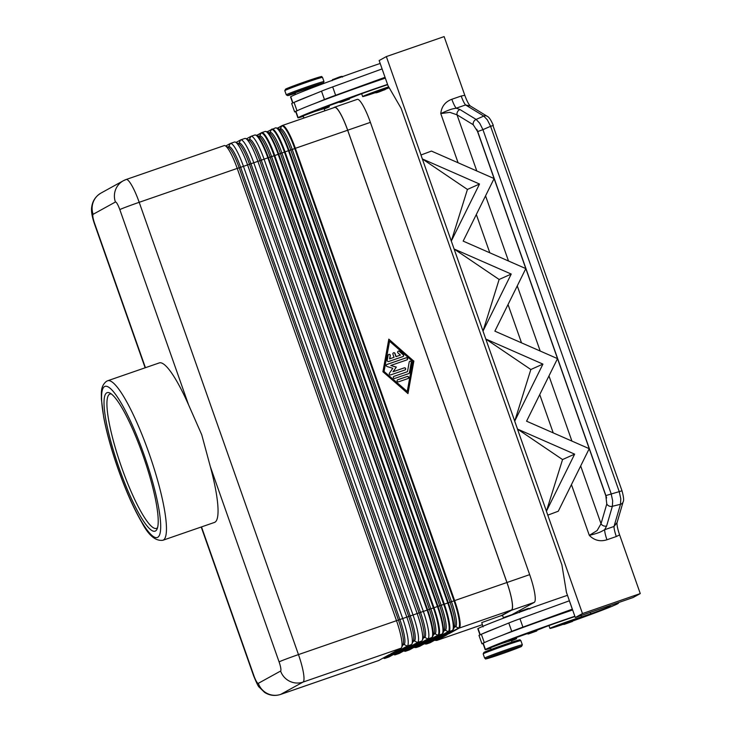 <?xml version="1.0" encoding="UTF-8"?>
<svg xmlns="http://www.w3.org/2000/svg" width="732" height="732" viewBox="0 0 732 732"><rect width="100%" height="100%" fill="white"/><g stroke="black" fill="none" stroke-linecap="round" stroke-linejoin="round"><path stroke-width="1.1" d="M425.74 640.893L427.689 640.802A0.888 0.869 61.1 0 0 428.357 640.839L438.532 635.239A26.654 4.859 -109.1 0 0 434.003 607.734L274.729 155.449A26.654 4.859 -109.1 0 0 261.699 132.638A26.654 4.859 -109.1 0 0 261.562 132.693A0.888 0.869 61.1 0 0 261.068 133.142A26.389 4.813 70.9 0 1 274.097 155.669L433.371 607.953A26.389 4.813 70.9 0 1 437.864 635.193L427.689 640.802L426.747 640.335M423.517 642.11L425.74 641.808L425.612 640.957M436.052 637.325L438.01 637.233A0.888 0.869 61.1 0 0 438.678 637.27L448.853 631.67A0.888 0.869 -118.9 0 1 448.185 631.625L438.01 637.233L437.068 636.767M433.838 638.542L436.052 638.24L435.933 637.389M444.159 634.973L446.374 634.671L446.245 633.821M446.374 633.756L448.332 633.665A0.888 0.869 61.1 0 0 449 633.702L459.174 628.102A0.888 0.869 -118.9 0 1 458.507 628.056L448.332 633.665L447.389 633.198M316.233 86.294L315.977 85.571L295.188 92.827L295.563 94.465M380.183 63.464A71.068 2.196 160.6 0 0 290.76 96.706A16.653 0.512 160.6 0 0 290.531 96.889L292.681 102.992M324.862 110.797L324.093 108.601L314.458 111.63L303.295 115.857L303.872 118.053M388.683 86.852A18.876 0.586 160.6 0 0 380.988 89.487A18.876 0.586 160.6 0 0 362.651 96.56A18.876 0.586 160.6 0 0 375.589 92.598M387.557 84.409A71.068 2.196 160.6 0 0 298.134 117.642A16.653 0.512 160.6 0 0 297.906 117.825A16.653 0.512 160.6 0 0 301.895 116.781A16.653 0.512 160.6 0 0 303.268 116.342M295.755 111.722A17.769 0.549 -19.4 0 1 294.639 111.914A17.769 0.549 -19.4 0 1 297 110.779L297.412 110.614A71.068 2.196 160.6 0 0 295.92 111.365A16.653 0.512 160.6 0 0 295.691 111.548L297.906 117.825M375.223 92.131L385.7 88.444L385.224 89.569C381.665 90.686 374.491 94.309 375.223 92.131M339.419 101.693L349.896 98.006L349.42 99.122C345.861 100.247 338.696 103.862 339.419 101.693M512.126 642.55L511.384 640.454L501.759 643.483L490.586 647.71L491.172 649.924M607.825 606.27A62.193 1.922 -19.4 0 1 610.131 606.005A62.193 1.922 -19.4 0 1 609.271 606.682A22.207 0.686 -19.4 0 1 590.77 613.791L581.574 616.893A18.876 0.586 160.6 0 0 568.288 621.34A18.876 0.586 160.6 0 0 549.952 628.413A18.876 0.586 160.6 0 0 562.89 624.451M574.849 616.262A71.068 2.196 160.6 0 0 485.426 649.494A16.653 0.512 160.6 0 0 485.197 649.677A16.653 0.512 160.6 0 0 489.186 648.634A16.653 0.512 160.6 0 0 490.559 648.195M511.512 640.82A16.653 0.512 160.6 0 0 516.618 638.615A16.653 0.512 160.6 0 0 512.629 639.658A15.546 0.476 -19.4 0 1 508.905 640.637A15.546 0.476 -19.4 0 1 526.866 633.811M483.065 626.894L481.738 622.584L501.393 615.566L502.609 615.539L503.524 618.147M562.597 623.929L572.991 620.297L572.516 621.422L564.262 624.387L562.597 623.929M526.793 633.482L537.187 629.859L536.721 630.975L528.467 633.949L526.793 633.482M605.886 495.564L606.608 497.97L605.84 495.839L606.782 504A4.438 3.724 16.3 0 0 609.152 506.05A4.438 3.724 16.3 0 0 612.364 506.297L612.666 500.798L611.119 493.643L482.937 129.646L477.703 131.568L605.886 495.564L622.008 490.815L492.956 125.538L490.586 126.297L619.245 491.648L620.791 498.803L620.489 504.293A4.438 3.724 16.3 0 0 622.941 502.353A4.438 3.724 16.3 0 0 623.106 501.932A4.438 3.724 16.3 0 0 623.106 501.914A4.438 3.724 16.3 0 0 623.152 501.768M606.782 504L601.027 523.737A4.438 3.724 16.3 0 0 603.397 525.786A4.438 3.724 16.3 0 0 606.608 526.024L612.364 506.297L620.489 504.293L614.011 526.473L604.65 529.703A11.108 2.022 -109.1 0 0 605.254 533.985A11.108 2.022 -109.1 0 0 606.956 539.768L616.317 536.529A11.108 2.022 70.9 0 1 614.615 530.746A11.108 2.022 70.9 0 1 614.011 526.473L617.003 522.611C616.838 525.173 617.698 529.263 619.611 534.891L640.271 593.579L582.48 613.562L546.411 511.247L547.829 515.145L558.278 511.229L547.783 515.163M487.228 116.315A4.438 3.834 121.4 0 0 487.119 116.251A4.438 3.834 121.4 0 0 486.936 116.141A4.438 3.834 121.4 0 0 483.77 116.077L487.338 119.865L490.586 126.297L482.937 129.646L479.698 123.214L476.129 119.426A4.438 3.834 121.4 0 0 473.769 121.594A4.438 3.834 121.4 0 0 473.22 124.724L477.493 131.394L476.761 129.262L477.703 131.568M470.1 105.847L470.283 105.975C468.663 104.401 466.833 100.842 464.802 95.288L461.197 96.029A11.108 2.022 -109.1 0 0 463.457 101.501A11.108 2.022 -109.1 0 0 465.57 104.951L483.77 116.077L476.129 119.426L459.934 109.526A4.438 3.834 121.4 0 0 457.573 111.694A4.438 3.834 121.4 0 0 457.024 114.823L473.22 124.724M461.197 96.029L451.836 99.268A11.108 2.022 -109.1 0 0 454.096 104.74A11.108 2.022 -109.1 0 0 456.21 108.19L465.57 104.951L470.283 105.975M580.677 465.955L601.027 523.737L597.138 530.535L589.315 535.385C594.329 540.436 600.203 541.89 606.956 539.768M451.836 99.268C445.212 101.766 441.524 106.533 440.774 113.57L449.878 112.362L457.024 114.823L476.797 170.968M188.536 404.75L201.73 434.726L210.359 466.723A84.4 15.381 70.9 0 1 214.439 522.438L162.843 540.28A84.4 15.381 -109.1 0 0 163.282 540.079A84.4 15.381 -109.1 0 0 148.925 452.989A84.4 15.381 -109.1 0 0 107.686 380.75L159.283 362.907A84.4 15.381 70.9 0 1 188.536 404.75L119.81 209.599A17.769 0.549 160.6 0 1 126.682 206.808A17.769 0.549 160.6 0 1 139.199 202.306A26.654 4.859 -109.1 0 0 126.169 179.496L123.36 180.74A17.769 17.458 61.1 0 0 115.418 202.014A8.885 1.62 70.9 0 1 119.81 209.599M142.996 455.405A73.291 13.359 70.9 0 1 157.005 529.199A73.291 13.359 70.9 0 1 119.27 468.48A73.291 13.359 70.9 0 1 109.937 393.066A73.291 13.359 70.9 0 1 142.996 455.405M157.572 527.598A71.068 12.956 70.9 0 1 156.419 528.394A71.068 12.956 70.9 0 1 121.695 467.565A71.068 12.956 70.9 0 1 109.974 394.054A71.068 12.956 70.9 0 1 111.374 393.981M402.957 356.566L388.674 361.507A1.107 1.089 -118.9 0 1 387.228 360.245L388.134 355.23A1.107 1.089 -118.9 0 1 389.845 354.553A1.107 1.089 -118.9 0 1 390.293 355.661L389.726 358.799L394.045 357.298L392.938 354.16A1.107 1.089 -118.9 0 1 393.432 352.833A1.107 1.089 -118.9 0 1 395.005 353.446L396.113 356.585L400.431 355.093L398.025 352.989A1.107 1.089 -118.9 0 1 398.199 351.186A1.107 1.089 -118.9 0 1 399.443 351.323L403.295 354.691A1.107 1.089 -118.9 0 1 402.957 356.566M403.048 356.53A1.107 1.089 61.1 0 0 403.158 354.764L399.297 351.406A1.107 1.089 61.1 0 0 398.126 351.223M400.431 355.093L395.966 356.667L394.859 353.529A1.107 1.089 61.1 0 0 393.368 352.87M394.045 357.298L389.58 358.872L390.147 355.743A1.107 1.089 61.1 0 0 388.601 354.517M407.998 378.545A1.107 1.089 61.1 0 0 407.019 376.568L397.741 379.78A1.107 1.089 61.1 0 0 397.65 379.817M398.62 381.793A1.107 1.089 -118.9 0 1 397.714 379.771A1.107 1.089 -118.9 0 1 397.888 379.698L407.166 376.486A1.107 1.089 -118.9 0 1 408.072 378.508A1.107 1.089 -118.9 0 1 407.907 378.581L398.62 381.793M407.248 391.492L412.683 361.425L389.552 341.24L383.961 371.38L407.248 391.492L383.961 371.38M389.552 341.24L384.108 371.307M407.87 393.487L413.736 361.096L388.774 339.319M413.873 361.013L407.98 393.587L382.918 371.719L388.811 339.145L413.736 361.096M408.813 373.567L394.768 378.426A1.107 1.089 -118.9 0 1 393.395 377.822A1.107 1.089 -118.9 0 1 394.026 376.33L407.477 371.682L409.225 362.038A1.107 1.089 -118.9 0 1 410.936 361.361A1.107 1.089 -118.9 0 1 411.384 362.459L409.517 372.734A1.107 1.089 -118.9 0 1 408.813 373.567M408.904 373.53A1.107 1.089 61.1 0 0 409.38 372.817L411.238 362.541A1.107 1.089 61.1 0 0 409.691 361.315M407.477 371.682L393.88 376.413A1.107 1.089 61.1 0 0 393.789 376.449M396.186 367.162L390.806 365.497L396.332 367.08L393.02 371.774L404 367.976A1.107 1.089 61.1 0 1 404.979 369.962M396.332 367.08L393.166 371.7L404.146 367.903A1.107 1.089 -118.9 0 1 405.052 369.925A1.107 1.089 -118.9 0 1 404.878 369.999L390.714 374.894A1.107 1.089 -118.9 0 1 389.442 373.21L392.81 368.297L387.091 366.531A1.107 1.089 -118.9 0 1 387.027 364.426L406.077 357.838A1.107 1.089 -118.9 0 1 406.983 359.86A1.107 1.089 -118.9 0 1 406.818 359.934L390.952 365.414M406.91 359.897A1.107 1.089 61.1 0 0 405.931 357.921L386.889 364.499A1.107 1.089 61.1 0 0 386.789 364.536M334.487 107.485A26.654 4.859 70.9 0 1 334.634 107.421A26.654 4.859 70.9 0 1 347.654 130.232L506.928 582.516A26.654 4.859 70.9 0 1 511.467 610.021L501.393 615.566M511.229 274.061L483.01 331.102L485.81 339.044L451.305 241.057L454.105 249.008L511.229 274.061L499.132 279.478L454.041 248.962M479.524 184.025L451.305 241.057L420.955 155.01L422.391 158.963L479.524 184.025L467.428 189.442L422.337 158.926M514.697 421.211L517.515 429.08L514.715 421.138L542.934 364.106L485.746 338.998M574.647 454.142L517.515 429.08L562.551 459.559L574.647 454.142L546.411 511.247M582.48 613.562L575.297 617.524L566.449 592.398L561.911 564.894L401.163 108.418L387.997 85.671L379.149 60.546L386.34 56.584L421.001 154.992L431.45 151.076L494.109 178.562L463.164 241.112L525.814 268.598L494.869 331.157L557.519 358.634L526.573 421.193L589.223 448.679L558.278 511.229M606.608 497.97L476.761 129.262M605.84 495.839L477.493 131.394M499.132 279.478L482.992 331.166M530.837 369.514L485.81 339.044L514.724 421.138L530.837 369.514L542.934 364.106M467.428 189.442L451.287 241.13M562.551 459.559L546.429 511.174L517.451 429.034M464.802 95.288L444.132 36.6L386.34 56.584M458.095 162.769L440.774 113.57C451.379 108.757 452.239 108.958 456.21 108.19L459.934 109.526M606.608 526.024L604.65 529.703C601.082 531.624 600.615 532.53 589.315 535.385L571.445 484.63M575.297 617.524L633.079 597.541L640.271 593.579M572.342 609.152L522.923 627.132A22.207 0.686 160.6 0 0 511.741 631.377L502.637 635.111A71.068 2.196 160.6 0 0 484.703 642.467A71.068 2.196 160.6 0 0 483.221 643.218A16.653 0.512 160.6 0 0 482.983 643.391L485.197 649.677M572.634 609.976A71.068 2.196 160.6 0 0 502.637 635.111M382.104 68.927L332.676 86.898A22.207 0.686 160.6 0 0 321.504 91.152L312.39 94.886A71.068 2.196 160.6 0 0 294.456 102.233L312.39 94.886M484.703 642.467L484.3 642.632A17.769 0.549 160.6 0 0 481.94 643.767A17.769 0.549 160.6 0 0 483.047 643.574M481.94 643.767L478.984 635.385A17.769 0.549 -19.4 0 1 481.345 634.251L508.795 623.005A22.207 0.686 -19.4 0 1 519.967 618.75L569.395 600.78M572.305 609.161L569.359 600.789M499.682 626.738A71.068 2.196 160.6 0 0 481.757 634.086M567.474 595.317A71.068 2.196 160.6 0 0 478.06 628.559A16.653 0.512 160.6 0 0 477.822 628.742L480.036 635.019M537.242 630.151L541.744 628.385A15.546 0.476 -19.4 0 1 556.787 622.767A62.193 1.922 -19.4 0 1 574.949 616.536M572.982 620.91A52.539 1.62 160.6 0 0 617.524 603.827A71.068 2.196 160.6 0 0 618.513 603.058A71.068 2.196 160.6 0 0 616.884 603.141M503.351 617.652L511.805 614.724A26.874 4.895 -109.1 0 0 511.952 614.67L534.241 602.381A26.874 4.895 -109.1 0 0 529.666 574.647L370.392 122.363A26.874 4.895 -109.1 0 0 357.262 99.36L334.561 107.211A26.874 4.895 70.9 0 1 347.691 130.214L506.965 582.498A26.874 4.895 70.9 0 1 511.54 610.232L501.466 615.777M382.067 68.936L385.05 77.299L335.622 95.279A22.207 0.686 -19.4 0 0 324.45 99.525L315.336 103.258A71.068 2.196 160.6 0 0 297.412 110.614M385.343 78.123A71.068 2.196 160.6 0 0 315.336 103.258M294.456 102.233L294.054 102.407A17.769 0.549 160.6 0 0 291.693 103.541L294.639 111.914M324.221 108.967A16.653 0.512 160.6 0 0 329.327 106.762A16.653 0.512 160.6 0 0 325.337 107.805A15.546 0.476 -19.4 0 1 321.613 108.784A15.546 0.476 -19.4 0 1 339.575 101.958M349.951 98.298L354.453 96.532A15.546 0.476 -19.4 0 1 369.486 90.914A62.193 1.922 -19.4 0 1 387.649 84.683M385.691 89.066A52.539 1.62 160.6 0 0 389.232 87.803M333.344 107.869L334.414 107.275A26.874 4.895 70.9 0 1 334.561 107.211M225.74 146.007L230.26 143.518A26.654 4.859 70.9 0 1 230.406 143.454A26.654 4.859 70.9 0 1 243.427 166.265L402.701 618.549A26.654 4.859 70.9 0 1 407.23 646.054L396.918 651.745L390.723 653.886L401.045 648.195A26.654 4.859 -109.1 0 0 401.603 647.527A26.654 4.859 -109.1 0 0 396.506 620.69L237.232 168.406A26.654 4.859 -109.1 0 0 225.209 145.741A26.654 4.859 -109.1 0 0 224.212 145.595L126.169 179.496M236.061 142.438L240.581 139.949A26.654 4.859 70.9 0 1 240.718 139.885A26.654 4.859 70.9 0 1 253.748 162.705L413.022 614.981A26.654 4.859 70.9 0 1 417.551 642.486L407.23 648.177L401.045 650.318L411.366 644.627A26.654 4.859 -109.1 0 0 411.924 643.959A26.654 4.859 -109.1 0 0 406.827 617.122L247.553 164.846A26.654 4.859 -109.1 0 0 235.53 142.173A26.654 4.859 -109.1 0 0 234.533 142.026L230.406 143.454M246.382 138.879L250.902 136.381A26.654 4.859 70.9 0 1 251.039 136.326A26.654 4.859 70.9 0 1 264.069 159.137L423.343 611.421A26.654 4.859 70.9 0 1 427.872 638.917L417.551 644.608L411.366 646.749L421.678 641.058A26.654 4.859 -109.1 0 0 422.245 640.39A26.654 4.859 -109.1 0 0 417.149 613.553L257.874 161.278A26.654 4.859 -109.1 0 0 245.851 138.604A26.654 4.859 -109.1 0 0 244.854 138.458L240.718 139.885M210.359 466.723L279.084 661.884A8.885 1.62 70.9 0 1 280.594 671.052L258.305 683.331A8.885 1.62 70.9 0 1 253.913 675.746A17.769 0.549 160.6 0 0 253.665 675.947C256.639 683.121 258.451 686.826 259.11 687.055L264.581 692.399C269.568 695.546 274.903 696.233 280.576 694.439L378.609 660.548A26.654 4.859 -109.1 0 0 378.746 660.484L389.067 654.792L395.262 652.651L384.94 658.342A26.654 4.859 70.9 0 1 384.803 658.407A26.654 4.859 70.9 0 1 383.797 658.26L383.266 657.995M384.803 658.407L388.93 656.979A26.654 4.859 -109.1 0 0 389.067 656.915L399.388 651.224L405.583 649.083L395.262 654.774A26.654 4.859 70.9 0 1 395.124 654.838A26.654 4.859 70.9 0 1 394.118 654.692L393.587 654.426M395.124 654.838L399.251 653.411A26.654 4.859 -109.1 0 0 399.388 653.347L409.71 647.655L415.895 645.523L405.583 651.206A26.654 4.859 70.9 0 1 405.437 651.27A26.654 4.859 70.9 0 1 404.439 651.123L403.908 650.858M395.701 651.141L396.918 651.745M406.013 647.573L407.23 648.177M416.334 644.004L417.551 644.608M482.287 624.689L436.885 640.381L447.06 634.772L445.01 635.422L440.179 637.151L430.004 642.76L426.564 643.95L436.739 638.341L429.858 640.72L419.683 646.329L416.243 647.518L426.417 641.909L419.546 644.288L409.371 649.897L405.583 651.206L404.366 650.602M452.596 630.307A0.888 0.869 -118.9 0 1 452.431 630.417L453.346 629.364A26.389 4.813 -109.1 0 0 448.304 602.793L289.03 150.508A26.389 4.813 -109.1 0 0 277.126 128.063L279.917 129.472A24.11 4.392 70.9 0 1 290.787 149.978L292.242 149.474L451.516 601.759A24.11 4.392 70.9 0 1 455.624 626.638L454.279 627.379M453.346 629.364L454.663 626.537A24.11 4.392 70.9 0 0 450.061 602.262L290.787 149.978L288.49 150.691L447.764 602.976L454.014 600.816A26.389 4.813 70.9 0 1 458.507 628.056L455.624 626.638A1.107 1.089 -118.9 0 0 454.618 626.656L454.581 626.674M265.011 131.504A26.654 4.859 70.9 0 1 265.149 131.449A26.654 4.859 70.9 0 1 278.169 154.26L437.443 606.544L437.983 606.361L278.709 154.077A26.389 4.813 -109.1 0 0 266.805 131.632L269.596 133.041A24.11 4.392 70.9 0 1 280.466 153.546L285.05 151.881A26.654 4.859 -109.1 0 0 272.02 129.07A26.654 4.859 -109.1 0 0 271.883 129.134A0.888 0.869 -118.9 0 0 271.389 129.573A26.389 4.813 70.9 0 1 284.419 152.1L443.693 604.385L444.324 604.165L285.05 151.881L288.49 150.691A26.654 4.859 70.9 0 0 275.47 127.88L267.07 131.769M431.953 637.435A0.888 0.869 -118.9 0 1 431.788 637.554L432.713 636.501A26.389 4.813 -109.1 0 0 427.662 609.93L437.443 606.544A26.654 4.859 70.9 0 1 441.982 634.04A0.888 0.869 61.1 0 0 442.11 633.985L443.034 632.933A26.389 4.813 -109.1 0 0 437.983 606.361L443.693 604.385A26.389 4.813 70.9 0 1 448.185 631.625L445.303 630.206L443.958 630.947M432.713 636.501L434.03 633.674A24.11 4.392 70.9 0 0 429.419 609.399L270.145 157.115L268.388 157.645L267.848 157.828L427.122 610.104L427.662 609.93L268.388 157.645A26.389 4.813 -109.1 0 0 256.484 135.2L259.274 136.61A24.11 4.392 70.9 0 1 270.145 157.115L280.466 153.546L439.74 605.831A24.11 4.392 70.9 0 1 444.351 630.106L443.034 632.933M444.26 630.243L444.297 630.225A1.107 1.089 -118.9 0 1 445.303 630.206A24.11 4.392 70.9 0 0 441.204 605.327L281.93 153.043A24.11 4.392 70.9 0 0 270.017 132.465L271.389 129.573L267.253 131.851M433.939 633.811L433.975 633.793A1.107 1.089 -118.9 0 1 434.982 633.775L433.637 634.507M245.851 138.604L248.953 140.178A24.11 4.392 70.9 0 1 259.823 160.683L261.287 160.18L420.561 612.464A24.11 4.392 70.9 0 1 424.661 637.334L423.316 638.075M279.084 661.884A17.769 0.549 -19.4 0 1 285.956 659.093A17.769 0.549 -19.4 0 1 298.473 654.591L427.122 610.104A26.654 4.859 70.9 0 1 431.66 637.609L421.486 643.218L423.535 642.568M235.53 142.173L238.632 143.746A24.11 4.392 70.9 0 1 249.511 164.252L259.823 160.683L419.097 612.968A24.11 4.392 70.9 0 1 423.709 637.243L422.245 640.39M423.627 637.38L423.654 637.362A1.107 1.089 -118.9 0 1 424.661 637.334L427.872 638.917L431.66 637.609A0.888 0.869 -118.9 0 0 431.788 637.554L421.614 643.163A0.888 0.869 61.1 0 1 421.486 643.218M225.209 145.741L228.311 147.315A24.11 4.392 70.9 0 1 239.19 167.82L249.511 164.252L408.785 616.536A24.11 4.392 70.9 0 1 413.388 640.811L411.924 643.959M413.305 640.948L413.333 640.93A1.107 1.089 -118.9 0 1 414.339 640.903L412.994 641.644M280.594 671.052A17.769 17.458 61.1 0 0 303.002 682.096A26.654 4.859 -109.1 0 0 298.473 654.591L139.199 202.306L237.232 168.406L239.19 167.82L398.464 620.105A24.11 4.392 70.9 0 1 403.067 644.37L401.603 647.527M402.984 644.517L403.021 644.499A1.107 1.089 -118.9 0 1 404.018 644.471L402.682 645.212M145.146 367.793L94.391 223.663C91.912 216.288 91.024 210.697 91.729 206.909C92.58 200.879 95.691 196.249 101.062 193.028A17.769 17.458 61.1 0 0 93.129 214.302L115.418 202.014M424.688 642.449L415.575 647.472A0.888 0.869 61.1 0 0 416.243 647.518A26.654 4.859 -109.1 0 1 416.105 647.582L414.44 647.399A26.389 4.813 70.9 0 0 415.575 647.472L414.632 647.015M435.009 638.88L425.896 643.904A0.888 0.869 61.1 0 0 426.564 643.95A26.654 4.859 -109.1 0 1 426.427 644.014L424.761 643.831A26.389 4.813 70.9 0 0 425.896 643.904L424.944 643.446M445.331 635.312L436.208 640.335A0.888 0.869 61.1 0 0 436.885 640.381A26.654 4.859 -109.1 0 1 436.739 640.445L435.083 640.262A26.389 4.813 70.9 0 0 436.208 640.335L435.266 639.878M256.932 135.42L261.068 133.142L259.704 136.033A24.11 4.392 70.9 0 1 271.609 156.611L430.883 608.896A24.11 4.392 70.9 0 1 434.982 633.775L437.864 635.193A0.888 0.869 -118.9 0 0 438.532 635.239L441.982 634.04L431.807 639.649A0.888 0.869 61.1 0 0 431.935 639.594L442.11 633.985A0.888 0.869 61.1 0 0 442.274 633.875M277.574 128.283L281.701 126.014A26.389 4.813 70.9 0 1 294.74 148.541L454.014 600.816L454.636 600.597L295.362 148.312L292.242 149.474A24.11 4.392 70.9 0 0 280.338 128.896L281.701 126.014A0.888 0.869 61.1 0 1 282.067 125.62L282.342 125.501A26.654 4.859 -109.1 0 0 282.204 125.565A0.888 0.869 61.1 0 0 282.067 125.62L277.391 128.201M253.913 675.746L201.501 526.912M145.43 367.693L94.638 223.47A8.885 1.62 70.9 0 1 93.129 214.302M258.305 683.331A17.769 17.458 61.1 0 0 280.713 694.375L303.002 682.096L401.045 648.195M286.56 94.638A19.993 0.613 160.6 0 0 286.285 94.849L287.639 95.608L295.188 93.394A18.876 0.586 160.6 0 1 287.96 95.325A18.876 0.586 160.6 0 1 308.556 87.575A18.876 0.586 160.6 0 1 323.05 83.192A18.876 0.586 160.6 0 1 316.132 86.019L323.215 83.119L323.992 81.572A19.993 0.613 160.6 0 0 306.653 87.026A19.993 0.613 160.6 0 0 286.56 94.638M284.803 90.667L285.581 89.121C288.811 87.437 304.695 81.746 314.312 78.617C324.679 75.533 320.634 76.531 322.51 77.382A19.993 0.613 160.6 0 0 305.18 82.835A19.993 0.613 160.6 0 0 285.087 90.448A19.993 0.613 160.6 0 0 284.803 90.667L286.285 94.849M292.937 102.873L290.76 96.706M298.134 117.642L295.92 111.365M385.087 89.624L376.422 92.625L385.087 89.624M349.292 99.186L340.618 102.187L349.292 99.186M483.166 653.923L483.934 652.377L511.805 642.156C523.581 638.542 518.732 639.933 520.873 640.646A19.993 0.613 160.6 0 0 503.534 646.1A19.993 0.613 160.6 0 0 483.44 653.703A19.993 0.613 160.6 0 0 483.166 653.923L484.639 658.114C487.1 659.148 482.507 659.669 490.797 657.537C500.413 654.6 522.282 646.502 521.568 646.383L522.346 644.837A19.993 0.613 160.6 0 0 505.016 650.281A19.993 0.613 160.6 0 0 484.913 657.894A19.993 0.613 160.6 0 0 484.639 658.114M519.189 640.171A18.876 0.586 160.6 0 0 504.705 644.553A18.876 0.586 160.6 0 0 484.099 652.303M521.404 646.457A18.876 0.586 160.6 0 0 506.919 650.839A18.876 0.586 160.6 0 0 486.313 658.59A18.876 0.586 160.6 0 0 500.807 654.207A18.876 0.586 160.6 0 0 521.404 646.457M512.418 639.063L512.629 639.658M563.713 624.478L572.387 621.477L563.713 624.478M519.949 611.421L528.623 608.42M527.918 634.031L536.583 631.039L527.918 634.031M571.921 441.085L548.973 375.919M540.207 351.04L517.259 285.883M508.502 261.004L485.554 195.847M157.682 537.325A79.953 14.567 70.9 0 1 118.191 469.075A79.953 14.567 70.9 0 1 104.585 386.56A79.953 14.567 70.9 0 1 144.076 454.81A79.953 14.567 70.9 0 1 157.682 537.325M506.928 582.516L454.636 600.597A26.654 4.859 -109.1 0 1 459.174 628.102L511.467 610.021M347.654 130.232L295.362 148.312A26.654 4.859 -109.1 0 0 282.342 125.501L334.634 107.421M476.322 214.513L489.809 252.805M508.026 304.549L521.513 342.841M539.731 394.585L553.218 432.877M616.317 536.529L619.611 534.891M470.154 105.875L487.119 116.251A4.438 3.834 121.4 0 0 487.109 116.242C488.939 116.91 491.016 119.984 493.341 125.456M484.3 642.632L481.345 634.251M511.741 631.377L508.795 623.005M522.923 627.132L519.967 618.75M478.06 628.559L480.229 634.726M483.221 643.218L485.426 649.494M609.033 606.023L609.271 606.682M590.267 612.345L590.77 613.791M581.089 615.521L581.574 616.893M511.952 614.67L503.351 617.634M534.241 602.381L511.54 610.232M321.504 91.152L324.45 99.525M294.054 102.407L297 110.779M332.676 86.898L335.622 95.279M332.657 79.568L341.322 76.567M325.337 107.805L325.127 107.211M320.836 76.915A18.876 0.586 160.6 0 0 306.351 81.298A18.876 0.586 160.6 0 0 285.745 89.039M126.032 179.55A17.769 17.458 61.1 0 0 123.36 180.74L101.062 193.028M442.119 636.081A0.888 0.869 61.1 0 0 442.256 636.026L452.431 630.417A0.888 0.869 -118.9 0 1 452.294 630.481L442.119 636.081L444.168 635.431M447.764 602.976A26.654 4.859 70.9 0 1 452.294 630.481L448.853 631.67A26.654 4.859 -109.1 0 0 444.324 604.165L447.764 602.976M275.323 127.935A26.654 4.859 70.9 0 1 275.47 127.88L277.126 128.063M446.374 634.671L449 633.702M436.052 638.24L438.678 637.27M431.807 639.649L433.847 638.999M425.74 641.808L428.357 640.839M421.678 641.058L417.551 642.486L414.339 640.903A24.11 4.392 70.9 0 0 410.24 616.033L250.966 163.748A24.11 4.392 70.9 0 0 239.062 143.17L240.581 139.949M411.366 644.627L407.23 646.054L404.018 644.471A24.11 4.392 70.9 0 0 399.919 619.601L240.645 167.317A24.11 4.392 70.9 0 0 228.741 146.739L230.26 143.518M378.746 660.484L280.713 694.375A26.654 4.859 -109.1 0 1 280.576 694.439M389.067 656.915L384.94 658.342L383.724 657.739M399.388 653.347L395.262 654.774L394.045 654.17M269.266 132.876L270.017 132.465A1.107 1.089 61.1 0 1 269.568 132.95A1.107 1.089 61.1 0 0 269.568 132.95L269.44 132.986M254.69 135.072A26.654 4.859 70.9 0 1 254.828 135.008A26.654 4.859 70.9 0 1 267.848 157.828L261.287 160.18A24.11 4.392 70.9 0 0 249.383 139.602L250.902 136.381M258.954 136.445L259.704 136.033A1.107 1.089 61.1 0 1 259.22 136.527L259.119 136.555M228.155 147.26L228.247 147.242A1.107 1.089 61.1 0 0 228.741 146.739L227.991 147.15M238.476 143.692L238.605 143.655A1.107 1.089 61.1 0 0 239.062 143.17L238.312 143.582M248.798 140.123L248.926 140.087A1.107 1.089 61.1 0 0 249.383 139.602L248.633 140.013M279.761 129.418L279.844 129.399A1.107 1.089 61.1 0 0 280.338 128.896L279.587 129.308M429.867 642.824L430.142 642.705A0.888 0.869 -118.9 0 1 430.004 642.76A26.654 4.859 70.9 0 1 429.867 642.824L426.427 644.014M419.546 646.393L419.82 646.264A0.888 0.869 -118.9 0 1 419.683 646.329A26.654 4.859 70.9 0 1 419.546 646.393L416.105 647.582M409.225 649.961L409.499 649.833A0.888 0.869 -118.9 0 1 409.371 649.897A26.654 4.859 70.9 0 1 409.225 649.961L405.437 651.27M370.392 122.363L347.691 130.214M529.666 574.647L506.965 582.498M253.665 675.947L201.218 527.013M332.044 80.749L332.52 79.632C336.079 78.507 343.253 74.893 342.521 77.061M522.346 644.837L520.873 640.646M548.945 625.576L549.952 628.413M516.261 637.599L516.618 638.615M519.345 612.602L519.821 611.476L528.065 608.512L529.822 608.914M107.686 380.75L106.57 381.244C100.119 386.313 101.501 393.459 101.364 399.041L103.706 417.24C106.506 431.944 110.953 448.213 117.056 466.037C124.952 488.766 133.142 507.459 141.642 522.117C148.395 535.202 155.459 541.259 162.843 540.28M616.966 522.968L623.106 501.914C624.039 500.569 623.673 496.854 622.008 490.806M329.327 106.762L328.97 105.747M362.651 96.56L361.654 93.723M322.51 77.382L323.992 81.572M266.805 131.632L265.149 131.449L261.699 132.638L256.758 135.338M256.484 135.2L254.828 135.008L251.039 136.326M446.383 634.717L440.298 637.105L430.142 642.705M436.071 638.286L429.995 640.665M419.82 646.264L429.977 640.674M425.75 641.854L419.656 644.242L409.499 649.833M482.287 624.698L436.739 640.445"/></g></svg>
